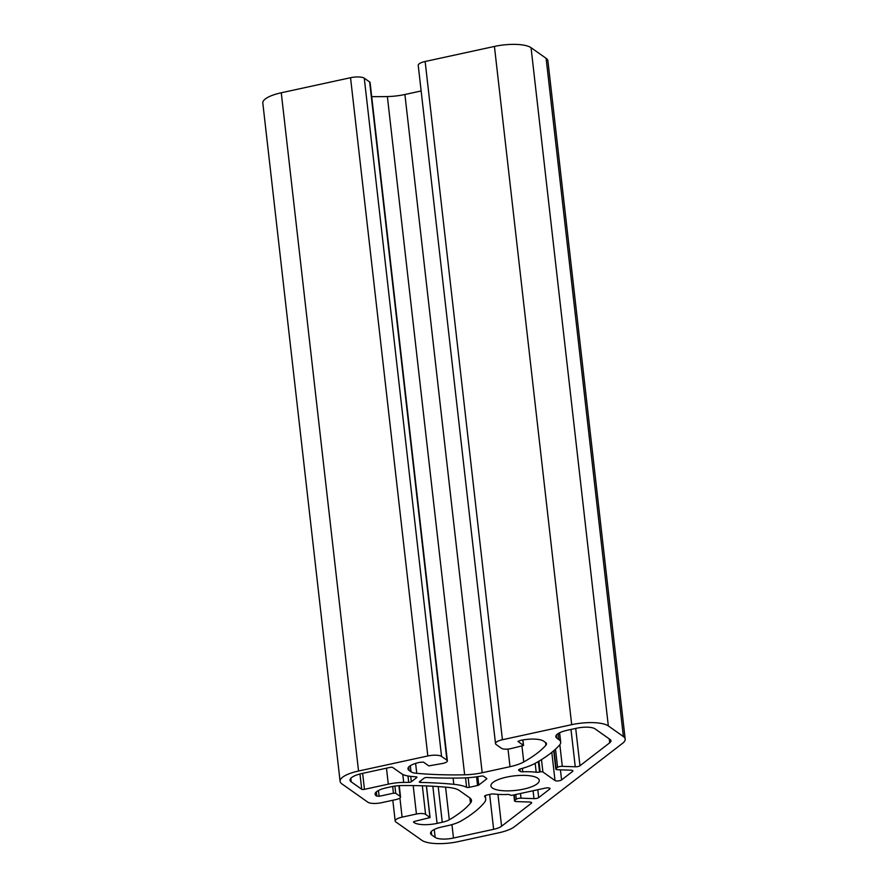 <?xml version="1.0" encoding="UTF-8"?>
<svg xmlns="http://www.w3.org/2000/svg" width="888" height="888" viewBox="0 0 888 888"><rect width="100%" height="100%" fill="white"/><g stroke="black" fill="none" stroke-linecap="round" stroke-linejoin="round"><path stroke-width="1.33" d="M411.333 781.74A2.142 0.644 -6.5 0 1 408.724 782.361A188.922 56.688 173.5 0 0 403.696 782.406A24.331 7.304 173.5 0 0 388.3 784.16L364.457 789.343A2.142 0.644 -6.5 0 1 361.716 789.254L351.215 781.84A18.604 5.583 -6.5 0 1 350.05 780.186A18.604 5.583 -6.5 0 1 362.038 773.492L390.021 767.41A2.142 0.644 -6.5 0 1 392.762 767.498L401.709 773.814A24.331 7.304 173.5 0 0 411.422 776.434A188.922 56.688 173.5 0 0 415.917 776.811A2.142 0.644 -6.5 0 1 416.96 777.233A2.142 0.644 -6.5 0 1 416.772 777.544L411.333 781.74L410.722 776.367M623.387 736.563A28.627 8.591 -6.5 0 1 625.185 739.116A28.627 8.591 -6.5 0 1 622.643 743.245L514.518 826.684A28.627 8.591 -6.5 0 1 498.601 832.844L458.474 841.569A28.627 8.591 -6.5 0 1 421.844 840.303L395.859 821.966A10.734 3.219 -6.5 0 1 395.182 821.012A10.734 3.219 -6.5 0 1 402.098 817.149L416.428 814.03A7.16 2.142 -6.5 0 1 425.585 814.352L430.07 817.593L414.596 821.356L413.442 821.999L414.174 822.599A17.893 5.372 173.5 0 0 437.074 823.387L442.268 822.255A14.308 4.296 173.5 0 0 449.295 819.791A178.899 53.68 173.5 0 0 470.474 803.063A28.627 8.591 173.5 0 0 471.484 800.365A28.627 8.591 173.5 0 0 469.685 797.813L459.24 790.442A28.627 8.591 173.5 0 0 448.307 787.412A178.899 53.68 173.5 0 0 400.854 785.591A14.308 4.296 173.5 0 0 391.797 786.635L386.602 787.756A17.893 5.372 173.5 0 0 375.08 794.194A17.893 5.372 173.5 0 0 376.201 795.792L379.121 796.314L393.44 793.195L395.726 793.273L400.1 796.358A7.16 2.142 -6.5 0 1 400.544 797.002A7.16 2.142 -6.5 0 1 395.937 799.577L381.618 802.685A10.734 3.219 -6.5 0 1 367.876 802.208L341.891 783.871A28.627 8.591 -6.5 0 1 340.093 781.318A28.627 8.591 -6.5 0 1 358.541 771.028L427.816 755.966A10.734 3.219 -6.5 0 1 441.558 756.432L446.93 760.228A7.16 2.142 -6.5 0 1 447.374 760.861A7.16 2.142 -6.5 0 1 442.768 763.436L428.815 765.889L423.443 762.104L419.491 762.381A17.893 5.372 173.5 0 0 407.958 768.819A17.893 5.372 173.5 0 0 409.091 770.418L411.033 771.794A14.308 4.296 173.5 0 0 416.75 773.326A178.899 53.68 173.5 0 0 464.646 774.802A28.627 8.591 173.5 0 0 482.184 772.749L510.012 766.688A28.627 8.591 173.5 0 0 523.754 761.948A178.899 53.68 173.5 0 0 545.909 745.243A14.308 4.296 173.5 0 0 546.486 743.811A14.308 4.296 173.5 0 0 545.587 742.535L543.645 741.158A17.893 5.372 173.5 0 0 520.745 740.37L517.926 741.38L523.52 745.487L510.711 748.662A7.16 2.142 -6.5 0 1 501.554 748.351L496.181 744.555A10.734 3.219 -6.5 0 1 495.504 743.6A10.734 3.219 -6.5 0 1 502.419 739.737L571.694 724.675A28.627 8.591 -6.5 0 1 608.336 725.94L623.387 736.563L546.109 58.319A28.627 8.591 -6.5 0 1 547.907 60.872L625.185 739.116M340.093 781.318L262.815 103.075A28.627 8.591 -6.5 0 1 281.263 92.774L350.538 77.711A10.734 3.219 -6.5 0 1 364.28 78.188L369.652 81.985A7.16 2.142 -6.5 0 1 370.096 82.617L447.374 760.861M371.695 96.626A178.899 53.68 173.5 0 0 387.368 96.559A28.627 8.591 173.5 0 0 404.906 94.494L421.145 90.965M495.504 743.6L418.226 65.357A10.734 3.219 -6.5 0 1 425.141 61.494L494.427 46.431A28.627 8.591 -6.5 0 1 531.057 47.697L546.109 58.319M420.646 782.45A188.922 56.688 -6.5 0 1 453.801 784.315A38.639 11.6 -6.5 0 1 466.611 787.29A2.142 0.644 173.5 0 0 469.241 787.323L477.566 785.514A2.142 0.644 173.5 0 0 478.765 785.048L486.646 778.965A2.142 0.644 173.5 0 0 486.835 778.654A2.142 0.644 173.5 0 0 486.702 778.465L483.583 776.256A2.142 0.644 173.5 0 0 481.096 776.112A38.639 11.6 -6.5 0 1 461.993 777.988A188.922 56.688 -6.5 0 1 427.05 777.511A2.142 0.644 173.5 0 0 424.142 778.121L419.502 781.695A2.142 0.644 173.5 0 0 419.314 782.006A2.142 0.644 173.5 0 0 420.646 782.45L420.479 780.952M539.549 772.038L540.148 771.905A2.142 0.644 -6.5 0 1 542.901 772.005L555.011 780.552A3.574 1.077 173.5 0 0 558.219 780.918A3.574 1.077 173.5 0 0 561.582 779.942L572.605 771.428A3.574 1.077 173.5 0 0 572.915 770.917A3.574 1.077 173.5 0 0 570.84 770.185L557.886 769.741A3.574 1.077 -6.5 0 1 555.799 769.008A3.574 1.077 -6.5 0 1 556.121 768.497L557.586 767.354A3.574 1.077 -6.5 0 1 562.304 766.333L575.258 766.777A3.574 1.077 173.5 0 0 579.964 765.756L609.701 742.801A14.308 4.296 173.5 0 0 610.966 740.736A14.308 4.296 173.5 0 0 610.067 739.46L595.015 728.837A14.308 4.296 173.5 0 0 576.701 728.204L567.365 730.236A17.893 5.372 173.5 0 0 555.844 736.663A17.893 5.372 173.5 0 0 556.965 738.261L558.907 739.637A28.627 8.591 -6.5 0 1 560.705 742.19A28.627 8.591 -6.5 0 1 559.54 745.065A193.218 57.975 -6.5 0 1 535.619 763.103A42.935 12.887 -6.5 0 1 520.468 768.897A3.574 1.077 173.5 0 0 518.614 770.074A3.574 1.077 173.5 0 0 518.836 770.395L520.224 771.372A3.574 1.077 173.5 0 0 522.788 771.783A35.775 10.734 -6.5 0 1 536.186 772.238A3.574 1.077 173.5 0 0 539.549 772.038L538.35 761.527M538.683 797.602L549.705 789.099A3.574 1.077 173.5 0 0 550.027 788.577A3.574 1.077 173.5 0 0 545.221 788.111L512.931 795.126A2.142 0.644 -6.5 0 1 510.178 795.038L509.956 794.871A3.574 1.077 173.5 0 0 507.392 794.46A35.775 10.734 -6.5 0 1 493.983 794.005A3.574 1.077 173.5 0 0 490.631 794.205L486.935 795.015A3.574 1.077 173.5 0 0 484.626 796.303A3.574 1.077 173.5 0 0 484.715 796.492A42.935 12.887 -6.5 0 1 485.703 798.745A42.935 12.887 -6.5 0 1 484.193 802.785A193.218 57.975 -6.5 0 1 461.316 820.856A28.627 8.591 -6.5 0 1 447.263 825.785L442.069 826.917A17.893 5.372 173.5 0 0 430.547 833.344A17.893 5.372 173.5 0 0 431.668 834.942L435.164 837.417A14.308 4.296 173.5 0 0 453.479 838.039L493.628 829.314A14.308 4.296 173.5 0 0 501.587 826.229L531.324 803.285A3.574 1.077 173.5 0 0 531.646 802.763A3.574 1.077 173.5 0 0 529.559 802.031L516.605 801.587A3.574 1.077 -6.5 0 1 514.518 800.865A3.574 1.077 -6.5 0 1 514.84 800.343L516.317 799.211A3.574 1.077 -6.5 0 1 521.023 798.179L533.977 798.634A3.574 1.077 173.5 0 0 538.683 797.602L537.784 789.721M492.44 788.045A24.331 7.304 173.5 0 0 519.813 789.832A24.331 7.304 173.5 0 0 539.26 780.363A24.331 7.304 173.5 0 0 514.263 775.868A24.331 7.304 173.5 0 0 490.92 785.88A24.331 7.304 173.5 0 0 492.44 788.045M408.003 776.001L408.724 782.361M386.48 768.176L388.3 784.16M362.637 773.359L364.457 789.343M402.786 774.447L403.696 782.406M359.973 773.992L361.716 789.254M533.078 790.742L533.977 798.634M531.057 47.697L608.336 725.94M416.705 776.978L416.772 777.544M549.605 788.156L549.705 789.099M431.279 831.534L431.668 834.942M434.254 829.47L435.164 837.417M451.948 824.608L453.479 838.039M489.654 794.416L493.628 829.314M497.957 794.36L501.587 826.229M531.224 802.33L531.324 803.285M514.219 794.849L514.84 800.343M515.773 794.505L516.317 799.211M520.49 793.484L521.023 798.179M541.491 759.629L542.901 772.005M538.927 761.194L540.148 771.905M551.803 752.347L555.011 780.552M560.428 769.829L561.582 779.942M572.494 770.484L572.605 771.428M554.057 750.449L556.121 768.497M555.511 749.15L557.586 767.354M559.84 744.71L562.304 766.333M570.995 729.437L575.258 766.777M575.713 728.415L579.964 765.756M609.257 738.883L609.701 742.801M556.576 734.853L556.965 738.261M558.219 733.532L558.907 739.637M518.759 769.718L518.836 770.395M519.957 769.052L520.224 771.372M522.399 768.364L522.788 771.783M535.175 763.347L536.186 772.238M453.091 778.099L453.801 784.315M494.427 46.431L571.694 724.675M425.141 61.494L502.419 739.737M522.799 739.959L523.409 745.332M545.598 742.535L545.909 745.243M521.966 746.22L523.754 761.948M508.003 749.084L510.012 766.688M404.906 94.494L482.184 772.749M387.368 96.559L464.646 774.802M415.617 763.403L416.75 773.326M410.334 765.689L411.033 771.794M408.702 767.01L409.091 770.418M369.652 81.985L446.93 760.228M364.28 78.188L441.558 756.432M350.538 77.711L427.816 755.966M281.263 92.774L358.541 771.028M398.879 785.669L400.1 796.358M394.905 786.069L395.726 793.273M392.674 786.446L393.44 793.195M378.454 790.487L379.121 796.314M376.334 791.885L376.823 796.225M375.813 792.385L376.201 795.792M469.896 797.968L470.474 803.063M445.576 787.157L449.295 819.791M438.206 786.568L442.268 822.255M432.845 786.235L437.074 823.387M414.052 821.511L414.174 822.599M426.362 785.924L429.959 817.437M422.333 785.78L425.585 814.352M413.186 785.58L416.428 814.03M399.922 798.023L402.098 817.149M465.534 777.866L466.611 787.29M468.154 777.71L469.241 787.323M476.579 776.822L477.566 785.514M477.8 776.645L478.765 785.048M486.58 778.376L486.646 778.965M350.816 778.31L351.215 781.84M485.703 798.745L485.336 795.548M514.518 800.865L513.852 794.927M555.799 769.008L553.724 750.749M560.705 742.19L559.629 732.755M523.52 745.487L522.888 739.948M400.544 797.002L399.256 785.647M430.07 817.593L426.462 785.924M395.182 821.012L392.818 800.255"/></g></svg>

